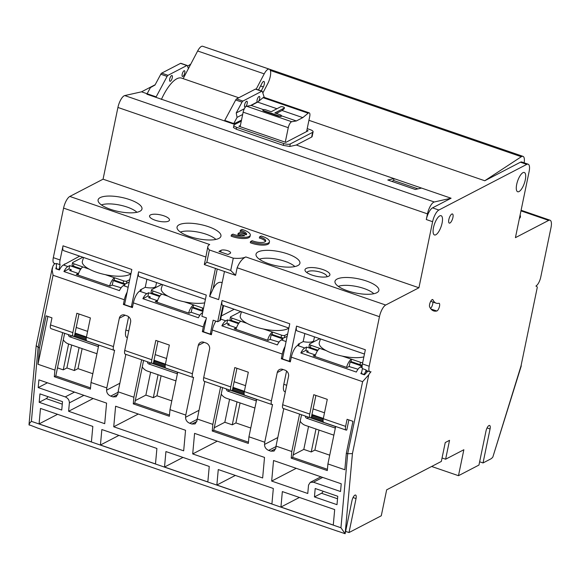 <?xml version="1.0" encoding="UTF-8"?>
<svg xmlns="http://www.w3.org/2000/svg" width="580" height="580" viewBox="0 0 580 580"><rect width="100%" height="100%" fill="white"/><g stroke="black" fill="none" stroke-linecap="round" stroke-linejoin="round"><path stroke-width="0.87" d="M217.225 269.011L213.157 288.651L209.619 296.51L215.441 268.402L204.319 264.582L206.85 262.24L230.724 270.454L233.269 258.18A20.365 6.561 11.7 0 0 245.811 256.94C242.324 258.593 239.438 262.204 237.148 267.771L379.45 316.695L369.192 366.241A7.634 2.661 109 0 0 369.924 371.795A7.634 2.661 109 0 0 370.939 371.649L370.489 371.816M245.811 256.94L385.693 305.029A10.179 3.545 109 0 0 379.45 316.695M238.757 97.766L181.591 78.111A36.141 12.593 109 0 0 163.654 94.816A36.141 12.593 109 0 0 161.399 99.448M188.384 68.672L187.463 65.823A2.545 0.884 -71 0 0 187.188 65.482A2.545 0.884 -71 0 0 186.847 65.525L180.532 63.358L161.69 73.138A2.545 0.884 109 0 0 160.791 74.225L155.005 85.035L150.423 87.602L147.131 93.75A2.545 0.884 -71 0 1 146.849 94.214L224.46 120.894A2.545 0.884 -71 0 0 224.743 120.43L235.698 99.978L242.012 102.145L236.227 112.955L237.061 117.385L233.769 123.533A2.545 0.884 -71 0 1 233.486 123.997L224.46 120.894M59.066 269.577L60.073 264.705L56.463 263.465L56.354 268.642L59.066 269.577L59.849 269.163M161.827 284.388L151.764 289.616A2.545 0.819 -168.3 0 0 151.525 289.869L151.039 292.233A2.545 0.819 -168.3 0 0 152.46 293.306L159.986 295.894M205.4 299.367L139.243 276.624A6.619 2.305 109 0 1 138.606 271.81L131.326 306.965L124.555 304.638L131.834 269.482L63.024 245.826A6.619 2.305 109 0 0 63.662 250.64L130.95 273.767M215.898 239.424A20.365 6.561 11.7 0 0 206.11 234.219A20.365 6.561 11.7 0 0 180.38 232.073M179.133 224.764A22.41 7.221 11.7 0 0 177.016 227.715A22.41 7.221 11.7 0 0 189.558 236.495A22.41 7.221 11.7 0 0 220.719 236.763A22.41 7.221 11.7 0 0 208.438 226.693A22.41 7.221 11.7 0 0 179.133 224.764M203.696 330.933L202.347 331.637L211.374 334.74L212.345 330.02A10.179 3.545 -71 0 1 215.912 321.132M128.629 316.745L125.882 330.013A10.179 3.545 109 0 0 126.86 337.415L127.397 337.596M479.638 461.782L483.031 462.949L490.81 458.903A10.179 3.545 109 0 0 492.855 457.018L520.985 366.06L537.305 287.274A10.179 3.545 -71 0 0 536.341 286.266A10.179 3.545 -71 0 0 535.992 286.201L536.058 285.904A7.634 2.661 109 0 0 540.741 277.153L551 227.606A10.179 3.545 109 0 0 550.021 220.204A10.179 3.545 109 0 0 548.665 220.393L515.424 237.655L529.112 171.586A10.179 3.545 109 0 0 528.134 164.191A10.179 3.545 109 0 0 526.778 164.379L438.857 210.04A10.179 3.545 109 0 0 432.615 221.705L418.934 287.767L103.066 179.184L69.825 196.446A10.179 3.545 109 0 0 63.583 208.111L205.886 257.027L207.821 246.609A20.365 6.561 11.7 0 0 209.387 249.973L233.269 258.18M524.139 162.813A10.179 3.545 109 0 0 522.986 156.353A10.179 3.545 109 0 0 521.318 156.731L484.757 180.75L520.456 162.204L526.778 164.379M484.757 180.75L308.93 120.306M241.49 120.14L233.486 123.997M235.48 124.113L234.494 123.772M451.088 198.23L434.289 201.985A10.179 3.545 109 0 0 427.467 213.868L426.293 219.53A10.179 3.545 109 0 1 432.535 207.865L451.088 198.23L296.315 145.029L311.649 137.061A5.089 1.638 11.7 0 0 312.12 136.547L313.091 131.827A5.089 1.638 11.7 0 0 310.257 129.681L307.212 128.629M125.178 315.215L119.321 318.26A5.089 4.48 62.6 0 1 121.488 315.288A5.089 4.48 62.6 0 1 124.809 315.092L127.063 315.868A5.089 4.48 -117.4 0 1 130.601 322.132L124.736 350.45A5.089 1.776 -71 0 0 125.229 354.148L152.301 363.457A5.089 1.776 -71 0 1 151.808 359.76L155.817 340.409L169.353 345.064L165.351 364.407A5.089 1.776 -71 0 0 165.837 368.111L192.908 377.421A5.089 1.776 -71 0 1 192.422 373.716L165.351 364.407M537.305 287.274L520.985 366.06M222.981 305.406L219.827 320.631A8.91 2.871 11.7 0 0 220.581 319.942L220.581 319.942M223.575 305.617L220.429 320.174M136.931 212.28A20.365 6.561 11.7 0 0 127.143 207.075A20.365 6.561 11.7 0 0 101.413 204.929M110.591 209.351A22.41 7.221 11.7 0 0 141.752 209.619A22.41 7.221 11.7 0 0 129.471 199.549A22.41 7.221 11.7 0 0 98.049 200.571A22.41 7.221 11.7 0 0 110.591 209.351M183.157 78.648L197.657 50.982L264.212 73.863L256.179 89.197M202.659 312.606L202.347 312.765A10.179 3.545 -71 0 0 198.404 317.767L142.897 298.685L147.944 296.068L150.198 296.844L148.632 297.656L157.202 300.607L155.273 301.607L189.116 313.236L191.045 312.236L199.621 315.187L200.085 314.94M98.767 345.056L91.009 382.495L106.807 387.926L114.622 350.175A5.089 1.776 -71 0 1 113.948 350.269L86.869 340.967A5.089 1.776 -71 0 1 86.384 337.263L90.386 317.912L76.85 313.265L72.848 332.608L50.511 324.93A5.089 1.776 -71 0 0 50.996 328.635L73.334 336.313A5.089 1.776 -71 0 1 72.848 332.608M519.39 218.515A22.41 7.221 11.7 0 0 520.18 217.558A22.41 7.221 11.7 0 0 520.101 215.079M79.663 256.142L64.605 264.349M56.347 263.994L54.056 263.211A7.634 2.661 109 0 1 53.324 257.658L60.088 259.985L63.024 245.826M60.088 259.985A7.634 2.661 109 0 0 60.073 264.705M131.326 306.965L132.675 306.262M140.055 290.986L140.28 289.891L145.239 287.317L146.914 279.255M373.825 293.719A20.365 6.561 11.7 0 0 364.044 288.514A20.365 6.561 11.7 0 0 338.314 286.368M347.493 290.79A22.41 7.221 11.7 0 0 378.653 291.058A22.41 7.221 11.7 0 0 366.371 280.988A22.41 7.221 11.7 0 0 334.943 282.01A22.41 7.221 11.7 0 0 347.493 290.79M235.698 99.978A2.545 0.884 109 0 1 236.596 98.89L242.911 101.065L261.754 91.278A2.545 0.884 -71 0 1 262.095 91.227A2.545 0.884 -71 0 1 262.37 91.575L264.248 97.389M391.87 181.402L393.617 180.496L394.009 178.611L387.788 179.996L415.309 189.464L421.529 188.072M233.892 125.207L233.414 127.52L236.343 129.246L283.272 145.377L283.663 143.492L236.734 127.353A5.089 1.638 11.7 0 1 233.892 125.207A5.089 1.638 11.7 0 1 234.371 124.693L241.294 121.097M262.827 93.003L267.699 83.708A10.179 3.545 109 0 0 270.244 76.589A10.179 3.545 109 0 0 269.265 69.158A10.179 3.545 109 0 0 264.212 73.863M96.976 353.691A9.671 8.511 -117.4 0 1 96.171 353.459L68.462 343.933A9.671 8.511 -117.4 0 1 63.292 339.8M68.469 334.638L68.469 334.718A2.037 1.791 -117.4 0 0 69.926 336.857L97.636 346.383A2.037 1.791 -117.4 0 0 98.477 346.456M138.606 271.81L206.292 295.082L201.891 316.317L206.407 317.862L203.522 331.789L210.293 334.116L211.642 333.413M155.875 97.317A2.545 0.884 -71 0 0 156.158 96.853L167.105 76.393A2.545 0.884 109 0 1 168.004 75.313L186.847 65.525M184.056 70.767A3.052 1.066 109 0 0 182.301 73.761A3.052 1.066 109 0 0 182.475 76.487A3.052 1.066 109 0 0 182.881 76.43A3.052 1.066 109 0 0 184.629 73.435A3.052 1.066 109 0 0 184.462 70.709A3.052 1.066 109 0 0 184.056 70.767M170.404 81.229A3.052 1.066 109 0 0 172.159 78.228A3.052 1.066 109 0 0 171.984 75.509A3.052 1.066 109 0 0 171.578 75.567A3.052 1.066 109 0 0 169.824 78.561A3.052 1.066 109 0 0 169.998 81.28A3.052 1.066 109 0 0 170.404 81.229M240.388 125.454L238.88 126.244L285.81 142.375L308.111 130.79L306.849 130.362M258.593 101.34L258.593 101.34A3.052 1.066 109 0 0 259.717 98.353A3.052 1.066 109 0 0 259.369 96.461A3.052 1.066 109 0 0 258.955 96.519A3.052 1.066 109 0 0 257.31 99.173A3.052 1.066 109 0 0 257.172 102.08L257.426 102.232M245.311 106.974A3.052 1.066 109 0 0 247.058 103.979A3.052 1.066 109 0 0 246.892 101.253A3.052 1.066 109 0 0 246.486 101.312A3.052 1.066 109 0 0 244.731 104.306A3.052 1.066 109 0 0 244.905 107.032A3.052 1.066 109 0 0 245.311 106.974M242.911 101.065A2.545 0.884 109 0 0 242.012 102.145M236.596 98.89L255.432 89.103A2.545 0.884 -71 0 1 255.773 89.059L262.095 91.227M180.532 63.358A2.545 0.884 -71 0 1 180.866 63.307L187.188 65.482M365.306 373.81L364.095 374.434L365.639 371.678L367.212 370.859M367.553 370.975L366.995 371.976M213.157 288.651C215.579 283.99 218.261 281.887 221.212 282.351L222.111 282.88M215.441 268.402L224.467 271.505L218.645 299.613L209.619 296.51M311.649 137.061L312.62 132.341A5.089 1.638 11.7 0 0 313.091 131.827M124.736 303.782L123.38 304.486L124.359 299.766L53.063 275.261L52.128 270.012L52.889 266.22A10.179 3.545 -71 0 1 54.883 263.494M53.324 257.658L63.583 208.111M155.157 84.745L141.542 91.821L124.743 95.569A10.179 3.545 109 0 0 117.921 107.452L103.066 179.184M190.776 64.105L187.587 66.2M522.986 156.353L213.44 49.938A10.179 3.545 109 0 0 213.208 49.887M155.23 220.248A10.179 3.284 11.7 0 0 169.483 220.088A10.179 3.284 11.7 0 0 163.806 215.796A10.179 3.284 11.7 0 0 149.546 215.956A10.179 3.284 11.7 0 0 155.23 220.248M367.945 371.113L364.457 374.847L360.847 373.607L361.434 373.302M177.734 372.2L169.976 409.647L185.774 415.077L193.589 377.319A5.089 1.776 -71 0 1 192.908 377.421M128.151 287.267L123.38 285.621A10.179 3.545 -71 0 0 119.437 290.616L63.938 271.541A10.179 3.545 -71 0 1 67.874 266.539L63.365 264.995A10.179 3.545 -71 0 0 59.421 269.99L55.811 268.743L56.245 267.271M55.811 268.743L56.34 268.475M121.118 287.796L112.078 285.092L110.149 286.092L76.306 274.456L78.235 273.455L77.916 275.014M73.334 336.313A5.089 1.776 -71 0 0 74.008 336.219L74.443 335.994L78.996 313.998M290.609 360.557L289.26 361.26L296.539 326.105A6.619 2.305 109 0 0 297.177 330.912L364.465 354.046M297.989 345.274L298.214 344.187L303.173 341.606L304.841 333.551M322.806 269.533A12.724 4.104 11.7 0 0 306.168 268.438A12.724 4.104 11.7 0 0 305.45 271.251A12.724 4.104 11.7 0 0 312.091 275.101A12.724 4.104 11.7 0 0 328.882 276.109A12.724 4.104 11.7 0 0 322.806 269.533M269.468 241.751L269.221 242.926A12.724 4.104 -168.3 0 1 268.047 244.224A12.724 4.104 -168.3 0 1 250.299 242.73L250.545 241.548A12.724 4.104 -168.3 0 0 268.286 243.049A12.724 4.104 -168.3 0 0 269.468 241.751A12.724 4.104 -168.3 0 0 261.21 236.009L259.594 236.85L259.347 238.032A8.91 2.871 -168.3 0 1 265.415 241.526M246.145 234.74A8.91 2.871 -168.3 0 0 240.171 231.442L240.417 230.26L242.034 229.419A12.724 4.104 -168.3 0 1 250.292 235.154L250.045 236.335A12.724 4.104 -168.3 0 1 248.863 237.633A12.724 4.104 -168.3 0 1 231.123 236.14L231.369 234.958L232.986 234.117A8.91 2.871 -168.3 0 0 244.738 235.647L238.155 233.377L237.909 234.559L241.853 235.915M221.103 250.299A5.089 1.638 11.7 0 1 227.759 250.734A5.089 1.638 11.7 0 1 230.601 252.88A5.089 1.638 11.7 0 1 230.13 253.402L227.983 254.511L218.957 251.415L221.103 250.299L220.748 252.024M268.525 263.646A22.41 7.221 -168.3 0 1 255.983 254.859A22.41 7.221 -168.3 0 1 287.404 253.837A22.41 7.221 -168.3 0 1 299.686 263.914A22.41 7.221 -168.3 0 1 268.525 263.646M69.825 196.446L209.713 244.528A20.365 6.561 11.7 0 0 207.821 246.609M385.693 305.029L418.934 287.767M230.724 270.454L235.581 275.326L237.148 267.771M219.827 320.631L217.688 321.74L222.082 300.505A6.619 2.305 109 0 0 222.72 305.319L288.883 328.062M259.347 259.216A20.365 6.561 -168.3 0 1 285.077 261.363A20.365 6.561 -168.3 0 1 294.857 266.575M206.85 262.24L209.387 249.973M224.467 271.505L235.581 275.326M326.917 276.79A10.179 3.284 11.7 0 0 326.931 276.74A10.179 3.284 11.7 0 0 321.248 272.448A10.179 3.284 11.7 0 0 307.937 271.57A10.179 3.284 11.7 0 0 306.987 272.607A10.179 3.284 11.7 0 0 306.98 272.658M204.319 264.582L205.886 257.027M82.86 257.237L72.797 262.464A2.545 0.819 -168.3 0 0 72.558 262.726L72.072 265.089A2.545 0.819 -168.3 0 0 73.493 266.162L81.019 268.75M257.172 102.08L250.437 105.582M244.339 108.743L236.227 112.955M258.47 89.987L262.022 83.201A3.821 1.334 109 0 1 263.914 81.439A3.821 1.334 109 0 1 264.277 84.223A3.821 1.334 109 0 1 263.327 86.898L261.217 90.93M269.265 69.158L202.71 46.277A10.179 3.545 109 0 0 197.657 50.982M68.607 343.983L63.249 369.859L66.896 367.966L71.644 345.027M47.894 316.448L37.99 364.269L54.911 370.091L62.669 332.644M82.128 348.631L77.988 368.633L74.341 370.526L66.896 367.966M92.829 373.738L77.988 368.633M123.38 285.621L125.164 284.693L113.209 280.582L114.1 280.118L123.127 283.221A2.545 0.819 11.7 0 0 126.454 283.439L126.947 281.082L129.731 279.632M64.699 263.907L65.148 264.067L63.365 264.995M67.874 266.539L69.658 265.618L80.584 269.374M129.246 281.989L126.454 283.439M79.09 347.587L74.341 370.526M158.057 374.738L153.309 397.677L156.955 395.777L161.095 375.782M286.085 341.555L281.314 339.916A10.179 3.545 -71 0 0 277.37 344.911L221.864 325.829A10.179 3.545 -71 0 1 225.808 320.834L227.592 319.906L238.518 323.662M235.98 329.346A8.656 3.016 109 0 1 240.831 321.248L231.913 318.094L231.427 320.45L238.953 323.038M231.427 320.45A2.545 0.819 -168.3 0 1 230.006 319.377L230.492 317.021A2.545 0.819 -168.3 0 1 230.731 316.76L240.794 311.532M287.18 336.284L284.388 337.734L284.874 335.37L287.665 333.921M263.226 328.947L272.527 332.05L272.035 334.413L281.061 337.517A2.545 0.819 11.7 0 0 284.388 337.734M272.035 334.413L271.135 334.877L283.098 338.988L281.314 339.916M234.211 309.27L221.451 315.897M123.127 283.221L123.612 280.865L114.593 277.762L114.1 280.118M63.249 369.859L57.478 367.872M124.359 299.766A10.179 3.545 -71 0 1 127.136 292.182M142.897 298.685A10.179 3.545 -71 0 1 146.841 293.69L139.628 291.204L141.411 290.283L140.28 289.891M206.103 319.333A10.179 3.545 -71 0 0 203.326 326.917L133.378 302.869A10.179 3.545 -71 0 1 139.628 291.204M147.436 361.782L147.436 361.862A2.037 1.791 -117.4 0 0 148.893 364.001L176.603 373.527A2.037 1.791 -117.4 0 0 177.444 373.607M177.705 372.331L151.199 363.08M165.177 366.915L153.461 362.884M154.389 362.094L154.889 361.159L165.285 364.733M153.671 361.848L165.155 365.799M154.889 361.159L153.685 361.782M155.73 360.796A2.037 1.791 -117.4 0 0 156.209 361.036L165.394 364.189M184.259 301.803L193.561 304.906L193.067 307.262L202.094 310.365L202.579 308.009A2.545 0.819 11.7 0 0 203.558 308.27M202.094 310.365A2.545 0.819 11.7 0 0 203.073 310.626M193.067 307.262L192.168 307.733L191.327 311.801A2.545 0.884 109 0 0 191.117 312.257M193.452 304.964A8.656 3.016 109 0 0 188.601 313.062M151.525 289.869A2.545 0.819 -168.3 0 0 152.946 290.942L161.863 294.103A8.656 3.016 109 0 0 157.013 302.202M360.847 373.607A10.179 3.545 -71 0 1 361.688 372.063M106.807 387.926L106.604 390.137C106.633 392.914 108.003 394.9 110.715 396.111L112.969 396.887L116.138 396.763L117.885 394.016L118.088 391.804L133.879 397.235L133.277 403.868L169.375 416.273L169.976 409.647M133.277 403.868L134.77 403.086L169.49 415.026M143.601 360.463L134.77 403.086M133.879 397.235L141.636 359.788M150.612 372.172L145.863 395.111L153.309 397.677M338.118 531.316A10.179 3.545 -71 0 1 337.77 531.251A10.179 3.545 -71 0 1 337.458 531.084L345.129 533.723L340.946 527.764L347.688 453.72L352.437 453.596L368.757 374.81L362.609 381.676L291.312 357.164A10.179 3.545 -71 0 1 297.555 345.499L299.338 344.571L298.214 344.187M351.001 361.558L360.028 364.661L360.513 362.304L351.487 359.201L351.001 361.558L350.102 362.021L362.065 366.132L360.281 367.06A10.179 3.545 -71 0 0 356.337 372.055L300.832 352.974L305.877 350.356L306.559 347.058L304.775 347.978L297.555 345.499M306.559 347.058L317.485 350.813M314.947 356.497A8.656 3.016 109 0 1 319.798 348.399L310.88 345.238L310.387 347.594L317.92 350.182M310.387 347.594A2.545 0.819 -168.3 0 1 308.973 346.521L309.459 344.165A2.545 0.819 -168.3 0 1 309.698 343.904L319.761 338.676M360.028 364.661A2.545 0.819 11.7 0 0 362.224 365.059M314.476 336.864L313.736 340.445A10.179 3.284 -168.3 0 1 312.794 341.482A10.179 3.284 -168.3 0 1 303.173 341.606M282.663 358.077L281.314 358.781L282.286 354.061A10.179 3.545 -71 0 1 285.07 346.477M192.168 307.733L202.906 311.424M147.944 296.068L148.625 292.762L159.551 296.518M150.198 296.844L149.937 298.106M305.37 416.077L305.37 416.157A2.037 1.791 -117.4 0 0 306.827 418.296L334.529 427.815A2.037 1.791 -117.4 0 0 335.378 427.895M335.639 426.626L309.133 417.368M323.111 421.211L311.395 417.179M312.323 416.389L312.823 415.454L323.219 419.021M311.605 416.143L323.082 420.087M312.823 415.454L311.619 416.077M221.864 325.829L226.911 323.212L229.165 323.988L227.599 324.8L236.169 327.751L234.24 328.751L268.083 340.387L270.012 339.387L279.052 342.091M214.252 427.75L224.83 422.262L232.275 424.821L235.922 422.929L240.062 402.926M235.922 422.929L250.756 428.025M148.625 292.762L146.841 293.69M442.054 457.983L445.621 459.208L463.855 449.739L458.476 475.694L478.957 465.059L485.989 431.085A4.836 1.682 109 0 1 489.6 425.452A4.836 1.682 109 0 1 490.064 428.968L483.031 462.949M458.476 475.694L431.636 466.472M445.621 459.208L449.536 440.329L445.244 442.562L441.337 461.434L386.657 489.832L381.277 515.787L349.008 532.549L356.04 498.568A4.836 1.682 109 0 0 355.576 495.052A4.836 1.682 109 0 0 351.966 500.685L345.151 533.607L352.437 453.596M345.615 531.382L349.008 532.549M240.142 126.672L243.143 112.172A5.089 1.776 -71 0 1 246.601 106.22L251.234 105.444L263.342 109.606M251.234 105.444L257.665 102.102L276.957 108.735M257.665 102.102L263.059 97.679A5.089 1.776 -71 0 1 264.096 97.338L309.22 112.846A5.089 1.776 -71 0 1 309.713 116.551L306.595 131.58M285.266 142.187L288.267 127.687A5.089 1.776 -71 0 1 291.726 121.735L296.358 120.959L302.789 117.617L282.032 110.483L284.113 108.772L284.446 107.851A2.037 0.66 11.7 0 0 283.308 106.996A2.037 0.66 11.7 0 0 280.647 106.822L271.215 111.722L265.8 109.859A2.037 0.66 11.7 0 0 262.943 109.888A2.037 0.66 11.7 0 0 264.081 110.751L278.523 115.717A2.037 0.66 11.7 0 0 281.373 115.681A2.037 0.66 11.7 0 0 280.234 114.825L274.826 112.962L284.258 108.061A2.037 0.66 11.7 0 0 284.446 107.851M302.789 117.617L308.183 113.187A5.089 1.776 -71 0 1 309.22 112.846M281.351 115.797L296.358 120.959M262.943 109.888L262.82 110.49L264.001 111.15L278.436 116.116L281.199 116.507L281.373 115.681M242.665 114.478L237.061 117.385M283.272 145.377L289.79 146.479L296.315 145.029M156.158 96.853L141.542 91.821M312.62 132.341L290.319 143.927A5.089 1.638 11.7 0 1 283.663 143.492M70.97 270.962L71.231 269.693L69.665 270.512L78.235 273.455M393.617 180.496L417.962 188.87M528.134 164.191L521.812 162.016A10.179 3.545 109 0 0 520.456 162.204M72.558 262.726A2.545 0.819 -168.3 0 0 73.979 263.798L82.897 266.959A8.656 3.016 109 0 0 78.046 275.058M113.209 280.582L112.36 284.649A2.545 0.884 109 0 0 112.15 285.113M114.593 277.762L114.485 277.813A8.656 3.016 109 0 0 109.635 285.918M282.032 110.483L276.283 113.462M130.884 273.745A25.455 8.2 -168.3 0 1 107.409 275.072A25.455 8.2 -168.3 0 1 83.701 265.14A25.455 8.2 -168.3 0 1 82.374 261.283L83.542 257.476M123.612 280.865A2.545 0.819 11.7 0 0 126.947 281.082M337.77 531.251L37.243 427.938A10.179 3.545 -71 0 1 36.931 427.779L29 424.705L36.199 345.607L38.142 347.311L53.063 275.261M29.261 425.14C28.761 424.451 29.471 423.19 31.392 421.348L340.946 527.764M492.855 457.018L521.282 365.871M54.911 370.091L54.31 376.717L90.407 389.129L91.009 382.495M54.31 376.717L55.803 375.941L90.523 387.875M113.948 350.269A5.089 1.776 -71 0 1 113.455 346.572L86.384 337.263M133.378 302.869L132.407 307.589L123.38 304.486M64.634 333.319L55.803 375.941M226.911 323.212L227.592 319.906M210.293 334.116L213.172 320.189L217.688 321.74M314.817 356.454L315.136 354.895L313.207 355.895L347.05 367.531L348.979 366.531L358.019 369.235M315.897 395.437L311.337 417.433L310.909 417.651A5.089 1.776 -71 0 1 310.235 417.752A5.089 1.776 -71 0 1 309.742 414.048L313.751 394.697L327.287 399.352L323.277 418.702A5.089 1.776 -71 0 0 323.77 422.399L346.108 430.084A5.089 1.776 -71 0 1 345.615 426.38L347.087 419.304L352.952 421.319L346.332 453.255L344.832 469.757L327.91 463.935L335.668 426.488M283.772 408.653L276.022 446.1L291.812 451.53L291.211 458.157L327.308 470.568L327.91 463.935M348.87 419.913L346.782 429.983A5.089 1.776 -71 0 1 346.108 430.084M291.211 458.157L292.704 457.381L327.424 469.314M301.535 414.758L292.704 457.381M291.812 451.53L299.57 414.084M286.563 371.033L283.816 384.301A10.179 3.545 109 0 0 284.794 391.703L285.331 391.891M310.235 417.752L283.156 408.443A5.089 1.776 -71 0 1 282.67 404.738L288.536 376.427A5.089 4.48 -117.4 0 0 284.998 370.156L282.743 369.38A5.089 4.48 62.6 0 0 279.415 369.583A5.089 4.48 62.6 0 0 277.255 372.548L271.389 400.86L244.318 391.558L248.32 372.208L234.784 367.553L230.775 386.903L203.703 377.595L209.569 349.283A5.089 4.48 -117.4 0 0 206.03 343.012L203.776 342.236A5.089 4.48 62.6 0 0 200.455 342.439A5.089 4.48 62.6 0 0 198.287 345.404L192.422 373.716M256.701 399.345L248.943 436.791L264.741 442.221L272.556 404.47A5.089 1.776 -71 0 1 271.875 404.564A5.089 1.776 -71 0 1 271.389 400.86M264.741 442.221L264.538 444.432L277.791 437.545M271.875 404.564L244.804 395.255A5.089 1.776 -71 0 1 244.318 391.558M230.775 386.903A5.089 1.776 -71 0 0 231.268 390.601A5.089 1.776 -71 0 0 231.942 390.507L232.37 390.282L236.93 368.293M231.268 390.601L204.189 381.292A5.089 1.776 -71 0 1 203.703 377.595M264.538 444.432C264.567 447.202 265.937 449.196 268.649 450.399L270.904 451.175L274.072 451.059L275.819 448.311L276.022 446.1M202.579 308.009L193.561 304.906M156.955 395.777L171.796 400.882M156.542 282.569L155.803 286.15A10.179 3.284 -168.3 0 1 154.86 287.187A10.179 3.284 -168.3 0 1 145.239 287.317M145.863 395.111L135.285 400.606M281.314 358.781L290.333 361.884L291.312 357.164M156.883 302.158L157.202 300.607M152.301 363.457A5.089 1.776 -71 0 0 152.975 363.363L153.41 363.138L157.963 341.149M119.321 318.26L113.455 346.572M125.838 354.358L118.088 391.804M175.943 380.842A9.671 8.511 -117.4 0 1 175.131 380.603L147.429 371.077A9.671 8.511 -117.4 0 1 142.26 366.944M204.675 302.869A25.455 8.2 -168.3 0 1 162.668 292.284A25.455 8.2 -168.3 0 1 161.341 288.434L162.509 284.62M52.301 267.837L36.199 345.607M63.938 271.541L68.977 268.917L69.658 265.618M433.042 299.947L432.129 299.635A4.074 1.421 109 0 1 432.665 299.563A4.074 1.421 109 0 1 433.042 299.947A34.104 11.883 109 0 0 436.211 303.188A34.104 11.883 109 0 0 438.813 303.275A4.074 1.421 109 0 1 439.125 303.289A4.074 1.421 109 0 1 439.35 306.921A4.074 1.421 109 0 1 437.015 310.916A4.074 1.421 109 0 1 436.784 311.003L430.947 308.995M432.129 299.635A4.074 1.421 109 0 0 429.998 302.956A4.074 1.421 109 0 0 429.642 306.878A42.253 14.725 109 0 0 433.557 310.887A42.253 14.725 109 0 0 436.784 311.003M296.539 326.105L365.349 349.762L362.42 363.914A7.634 2.661 109 0 0 362.399 368.633L366.009 369.873A7.634 2.661 109 0 0 366.763 370.707L369.924 371.795M238.155 233.377L239.765 232.544L246.348 234.806A8.91 2.871 -168.3 0 0 246.551 234.385A8.91 2.871 -168.3 0 0 240.417 230.26M430.512 308.415A4.074 1.421 109 0 0 432.897 302.049M449.95 223.017A4.836 1.682 109 0 0 452.719 218.276A4.836 1.682 109 0 0 452.443 213.962A4.836 1.682 109 0 0 451.805 214.049A4.836 1.682 109 0 0 449.029 218.79A4.836 1.682 109 0 0 449.304 223.112A4.836 1.682 109 0 0 449.95 223.017M519.042 191.56A10.179 3.545 109 0 0 524.878 181.576A10.179 3.545 109 0 0 524.305 172.492A10.179 3.545 109 0 0 522.95 172.68A10.179 3.545 109 0 0 517.113 182.664A10.179 3.545 109 0 0 517.686 191.748A10.179 3.545 109 0 0 519.042 191.56M435.841 234.769A10.179 3.545 109 0 0 441.257 226.156A10.179 3.545 109 0 0 441.909 216.405A10.179 3.545 109 0 0 441.104 215.702A10.179 3.545 109 0 0 439.749 215.89A10.179 3.545 109 0 0 433.912 225.874A10.179 3.545 109 0 0 434.485 234.958A10.179 3.545 109 0 0 435.841 234.769M368.757 374.81A10.179 3.545 -71 0 1 370.874 371.947M364.095 374.434L361.391 373.505L362.399 368.633M250.292 235.154A12.724 4.104 -168.3 0 1 249.11 236.451A12.724 4.104 -168.3 0 1 231.369 234.958M366.009 369.873L365.639 371.678M256.672 399.482L230.166 390.224M244.144 394.059L232.428 390.036M250.545 241.548L252.162 240.707A8.91 2.871 -168.3 0 0 264.9 241.882A8.91 2.871 -168.3 0 0 265.734 240.975A8.91 2.871 -168.3 0 0 259.594 236.85M222.082 300.505L289.768 323.778L282.489 358.933L289.26 361.26M233.356 389.245L233.856 388.303L244.252 391.877M68.977 268.917L71.231 269.693M98.738 345.187L72.232 335.929M86.21 339.771L74.494 335.74M75.422 334.95L75.922 334.015L86.319 337.589M74.704 334.704L86.188 338.647M75.922 334.015L74.719 334.638M76.763 333.645A2.037 1.791 -117.4 0 0 77.242 333.884L86.427 337.045M221.226 394.096A9.671 8.511 -117.4 0 0 226.396 398.228L254.098 407.747A9.671 8.511 -117.4 0 0 254.91 407.986M319.029 430.07L314.889 450.073L311.243 451.965L303.797 449.406L293.219 454.901M329.723 455.177L314.889 450.073M281.061 337.517L281.546 335.153L272.527 332.05M281.546 335.153A2.545 0.819 11.7 0 0 284.874 335.37M231.913 318.094A2.545 0.819 -168.3 0 1 230.492 317.021M288.818 328.041A25.455 8.2 -168.3 0 1 265.336 329.368A25.455 8.2 -168.3 0 1 241.635 319.428A25.455 8.2 -168.3 0 1 240.308 315.578L241.476 311.764M226.403 388.934L226.403 389.013A2.037 1.791 -117.4 0 0 227.86 391.145L255.57 400.671A2.037 1.791 -117.4 0 0 256.411 400.751M234.697 387.94A2.037 1.791 -117.4 0 0 235.175 388.179L244.361 391.34M37.99 364.269L39.491 347.775L46.11 315.839L51.975 317.855L50.511 324.93M203.326 326.917L202.347 331.637M39.491 347.775L38.142 347.311L31.392 421.348M362.609 381.676L347.688 453.72L346.332 453.255M271.135 334.877L270.294 338.945A2.545 0.884 109 0 0 270.084 339.409M300.832 352.974A10.179 3.545 -71 0 1 304.775 347.978M310.88 345.238A2.545 0.819 -168.3 0 1 309.459 344.165M308.546 426.467L303.797 449.406M311.243 451.965L315.991 429.026M333.877 435.13A9.671 8.511 -117.4 0 1 333.065 434.899L305.356 425.372A9.671 8.511 -117.4 0 1 300.186 421.239M307.871 352.401L308.132 351.132L306.566 351.951L315.136 354.895M185.774 415.077L185.571 417.281L198.824 410.401M204.805 381.51L196.852 421.16L195.105 423.908L191.936 424.031L189.682 423.255C186.97 422.051 185.6 420.058 185.571 417.281M197.055 418.949L212.845 424.379L220.603 386.933M212.845 424.379L212.244 431.012L248.341 443.424L248.943 436.791M212.244 431.012L213.737 430.237L248.457 442.17M222.568 387.614L213.737 430.237M235.85 329.302L236.169 327.751M229.579 399.323L224.83 422.262M237.024 401.882L232.275 424.821M350.102 362.021L349.262 366.089A2.545 0.884 109 0 0 349.051 366.553M232.638 388.999L244.122 392.943M209.249 466.45L165.931 451.559L164.517 467.038L207.836 481.929L209.249 466.45M100.441 445.005L155.491 463.935L156.904 448.463L101.848 429.534L100.441 445.005L118.929 435.406M334.689 509.581L282.344 491.586L280.938 507.058L333.282 525.052L334.689 509.581M39.179 402.295L61.741 410.046L62.509 401.65L39.947 393.892L39.179 402.295L46.233 398.627A4.836 1.682 -71 0 0 47.915 396.633M314.44 496.915L336.994 504.673L337.763 496.27L315.201 488.519L314.44 496.915L321.487 493.254A4.836 1.682 -71 0 0 323.169 491.253M113.738 426.786L183.679 450.827L185.549 430.273L115.609 406.225L113.738 426.786L138.301 414.026M264.516 457.417L194.575 433.376L192.705 453.93L262.646 477.971L264.516 457.417M68.614 411.271L104.712 423.683L106.582 403.122L38.896 379.857L38.193 387.592L65.264 396.901C67.976 398.105 69.346 400.099 69.375 402.868L68.614 411.271L93.177 398.518M216.862 485.025L271.911 503.955L273.325 488.483L218.268 469.553L216.862 485.025L235.35 475.426M341.228 483.785L273.543 460.52L271.672 481.074L307.77 493.486L308.531 485.083L310.278 482.335L313.446 482.219L340.525 491.521L341.228 483.785M40.484 408.436L92.829 426.43L91.415 441.902L39.078 423.908L40.484 408.436M183.004 457.432L164.517 467.038M280.938 507.058L299.425 497.451M217.268 441.17L192.705 453.93M38.193 387.592L47.437 382.793M296.228 468.321L271.672 481.074M57.565 414.309L39.078 423.908M305.877 350.356L308.132 351.132M342.193 356.098L351.487 359.201M351.386 359.252A8.656 3.016 109 0 0 346.536 367.357M313.664 415.084A2.037 1.791 -117.4 0 0 314.135 415.324L323.328 418.485M360.513 362.304A2.545 0.819 11.7 0 0 362.674 362.696M233.856 388.303L232.652 388.926M363.877 356.888A25.455 8.2 -168.3 0 1 340.185 355.642A25.455 8.2 -168.3 0 1 320.602 346.572A25.455 8.2 -168.3 0 1 319.275 342.722L320.443 338.908M228.904 325.25L229.165 323.988M272.419 332.108A8.656 3.016 109 0 0 267.568 340.206M125.882 330.013L128.767 331.006M432.535 207.865L438.857 210.04M520.971 210.874L548.665 220.393M236.343 129.246L236.734 127.353M160.791 74.225L167.105 76.393M233.769 123.533L224.743 120.43M161.69 73.138L168.004 75.313M261.754 91.278L255.432 89.103M426.293 219.53L432.615 221.705M263.327 86.898L260.579 85.956M98.593 345.883L97.636 346.383M225.808 320.834L220.784 319.109M155.331 360.658L153.751 361.478M150.88 362.971L148.893 364.001M177.56 373.027L176.603 373.527M155.179 354.598L166.569 358.512M161.863 294.103L168.127 296.257M152.946 290.942L152.46 293.306M362.166 367.705L360.281 367.06M282.286 354.061L212.345 330.02M313.265 414.947L311.685 415.766M308.814 417.259L306.827 418.296M335.494 427.322L334.529 427.815M487.07 427.938L490.064 428.968M308.183 113.187L263.059 97.679M291.726 121.735L246.601 106.22M288.267 127.687L243.143 112.172M434.289 201.985L124.743 95.569M117.921 107.452L427.467 213.868M289.79 146.479L290.319 143.927M521.318 156.731L270.345 70.456M73.979 263.798L73.493 266.162M82.897 266.959L89.16 269.113M105.292 274.659L114.485 277.813M284.113 108.772L284.258 108.061M76.212 327.454L87.602 331.368M278.436 116.116L278.523 115.717M264.001 111.15L264.081 110.751M353.046 497.538L356.04 498.568M345.615 426.38L323.277 418.702M283.816 384.301L286.694 385.294M283.105 369.511L277.255 372.548M268.649 450.399L275.971 446.6M275.775 448.652L270.904 451.175M110.715 396.111L118.037 392.305M117.841 394.357L112.969 396.887M119.857 383.257L106.604 390.137M151.808 359.76L124.736 350.45M369.192 366.241L362.42 363.914M76.364 333.507L74.784 334.334M71.913 335.82L69.926 336.857M240.831 321.248L247.094 323.401M234.298 387.802L232.718 388.622M229.847 390.115L227.86 391.145M309.742 414.048L282.67 404.738M256.527 400.171L255.57 400.671M204.145 342.36L198.287 345.404M196.808 421.5L191.936 424.031M189.682 423.255L197.004 419.449M62.285 404.144L46.233 398.627M337.538 498.771L321.487 493.254M69.375 402.868L83.904 395.328M65.264 396.901L74.508 392.102M322.69 477.412L313.446 482.219M313.106 408.893L324.503 412.808M319.798 348.399L326.054 350.545M234.139 381.741L245.536 385.664M521.101 210.257L550.021 220.204M154.012 360.202L165.409 364.124M75.045 333.058L86.442 336.973M430.723 301.303L436.211 303.188M320.928 476.811L310.278 482.335M311.946 414.497L323.343 418.412M232.979 387.353L244.376 391.268"/></g></svg>
